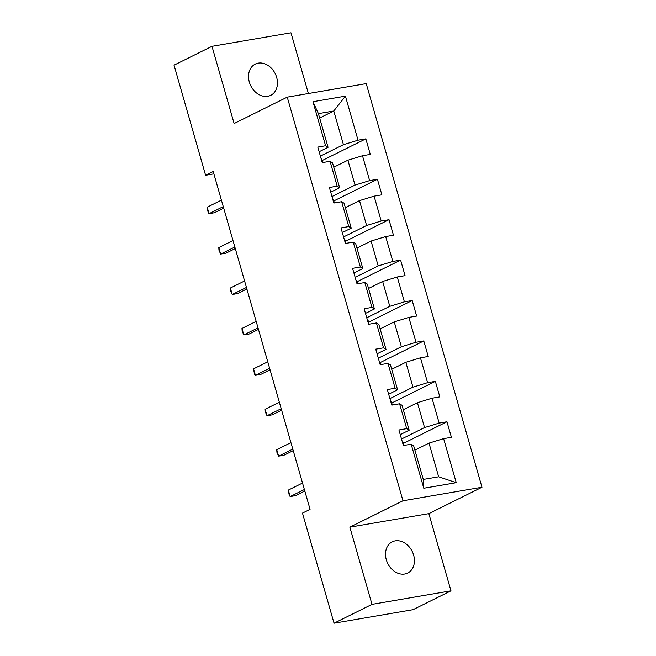 <?xml version="1.0" encoding="UTF-8"?>
<svg xmlns="http://www.w3.org/2000/svg" width="656" height="656" viewBox="0 0 656 656"><rect width="100%" height="100%" fill="white"/><g stroke="black" fill="none" stroke-linecap="round" stroke-linejoin="round"><path stroke-width="0.98" d="M249.321 82.057A17.425 13.637 63.6 0 0 270.739 95.325A17.425 13.637 63.6 0 0 276.652 77.375A17.425 13.637 63.6 0 0 255.233 64.108A17.425 13.637 63.6 0 0 249.321 82.057M386.31 559.773A17.425 13.637 63.6 0 0 407.72 573.041A17.425 13.637 63.6 0 0 413.633 555.099A17.425 13.637 63.6 0 0 392.222 541.831A17.425 13.637 63.6 0 0 386.31 559.773M308.377 93.521L290.969 32.8L211.978 46.322L174.029 65.165L205.599 175.275L213.864 173.856M481.971 487.244L366.228 83.615L287.246 97.145L402.981 500.766L481.971 487.244L428.844 513.632L349.853 527.153L371.993 604.356L450.984 590.835L428.844 513.632M450.984 590.835L413.034 609.678L334.043 623.2L371.993 604.356M319.661 117.998L333.773 110.995L318.406 113.627L328.057 147.305L325.589 145.747L317.799 147.083L322.26 162.631L330.05 161.294L337.184 186.165L329.386 187.501L333.847 203.04L341.637 201.712L348.771 226.574L340.981 227.911L345.433 243.458L353.231 242.121L360.357 266.992L352.567 268.329L357.028 283.868L364.818 282.539L371.944 307.41L364.154 308.738L368.615 324.285L376.405 322.949L383.539 347.819L375.74 349.156L380.201 364.703L387.991 363.367L395.125 388.237L387.335 389.574L391.788 405.113L399.586 403.784L406.712 428.647L398.922 429.983L403.383 445.531L411.173 444.194L423.801 488.236L456.248 482.677L438.667 476.797L429.008 443.12L414.895 450.123M325.589 145.747L312.961 101.705L345.417 96.153L358.045 140.195L365.835 138.859L322.227 160.515M456.248 482.677L443.62 438.643L451.41 437.306L446.957 421.759L439.159 423.095L432.033 398.225L439.823 396.888L435.363 381.349L427.573 382.678L420.447 357.807L428.237 356.479L423.776 340.931L415.986 342.268L408.852 317.397L416.65 316.061L412.189 300.514L404.399 301.85L397.265 276.98L405.055 275.643L400.603 260.104L392.805 261.441L385.679 236.57L393.469 235.233L389.008 219.686L381.218 221.023L374.092 196.152L381.882 194.816L377.421 179.277L369.631 180.605L362.497 155.734L370.296 154.406L365.835 138.859M334.043 623.2L302.473 513.099L310.058 509.327L213.192 171.503L205.599 175.275M330.05 161.294L332.518 162.844L339.652 187.714L330.722 192.151M333.773 167.223L347.885 160.212L355.019 185.082L331.977 196.529M339.652 187.714L337.184 186.165M362.497 155.734L347.885 160.212M369.631 180.605L355.019 185.082M341.637 201.712L344.105 203.262L351.239 228.132L342.309 232.56M345.359 207.64L359.48 200.629L366.606 225.5L343.564 236.939M351.239 228.132L348.771 226.574M374.092 196.152L359.48 200.629M381.218 221.023L366.606 225.5M353.231 242.121L355.691 243.679L362.825 268.55L353.904 272.978M356.954 248.05L371.066 241.047L378.2 265.918L355.158 277.357M362.825 268.55L360.357 266.992M385.679 236.57L371.066 241.047M392.805 261.441L378.2 265.918M364.818 282.539L367.286 284.089L374.412 308.96L365.49 313.396M368.541 288.468L382.653 281.457L389.787 306.327L366.745 317.775M374.412 308.96L371.944 307.41M397.265 276.98L382.653 281.457M404.399 301.85L389.787 306.327M376.405 322.949L378.873 324.507L386.007 349.377L377.077 353.805M380.127 328.886L394.24 321.875L401.374 346.745L378.332 358.184M386.007 349.377L383.539 347.819M408.852 317.397L394.24 321.875M415.986 342.268L401.374 346.745M387.991 363.367L390.459 364.916L397.593 389.787L388.664 394.223M391.714 369.295L405.834 362.284L412.96 387.155L389.918 398.602M397.593 389.787L395.125 388.237M420.447 357.807L405.834 362.284M427.573 382.678L412.96 387.155M399.586 403.784L402.046 405.334L409.18 430.205L400.258 434.633M403.309 409.713L417.421 402.702L424.555 427.573L401.513 439.012M409.18 430.205L406.712 428.647M432.033 398.225L417.421 402.702M439.159 423.095L424.555 427.573M411.173 444.194L413.641 445.752L423.292 479.429L423.801 488.236M443.62 438.643L429.008 443.12M211.978 46.322L234.118 123.525L287.246 97.145M349.853 527.153L402.981 500.766M423.292 479.429L438.667 476.797M328.057 147.305L319.136 151.733M320.39 156.112L343.432 144.673L333.773 110.995L345.417 96.153M318.406 113.627L312.961 101.705M358.045 140.195L343.432 144.673M403.924 445.432L402.907 441.898L402.366 441.988M446.957 421.759L403.35 443.415M392.337 405.023L391.32 401.48L390.779 401.579M435.363 381.349L391.755 403.005M380.751 364.605L379.734 361.071L379.184 361.161M423.776 340.931L380.168 362.588M369.156 324.195L368.147 320.653L367.598 320.743M412.189 300.514L368.582 322.17M357.569 283.777L356.552 280.235L356.011 280.333M400.603 260.104L356.995 281.76M345.983 243.36L344.966 239.825L344.425 239.916M389.008 219.686L345.4 241.342M334.396 202.95L333.379 199.408L332.83 199.506M377.421 179.277L333.814 200.933M322.801 162.532L321.793 158.998L321.243 159.088M304.376 489.515L290.173 496.567L288.32 490.089L302.523 483.037M304.819 491.032L295.512 495.649L290.173 496.567L289.247 495.329L288.32 490.089M292.789 449.098L278.587 456.15L276.734 449.672L290.936 442.62M293.224 450.615L283.925 455.239L278.587 456.15L276.914 452.32L276.734 449.672M281.203 408.688L267 415.74L265.139 409.262L279.341 402.21M281.637 410.205L272.338 414.822L267 415.74L265.327 411.911L265.139 409.262M269.616 368.27L255.414 375.322L253.552 368.844L267.755 361.792M270.051 369.787L260.752 374.412L255.414 375.322L254.479 374.084L253.552 368.844M258.021 327.852L243.819 334.904L241.966 328.435L256.168 321.374M258.464 329.378L249.157 333.994L243.819 334.904L242.146 331.083L241.966 328.435M246.435 287.443L232.232 294.495L230.379 288.017L244.581 280.965M246.869 288.96L237.57 293.576L232.232 294.495L230.559 290.665L230.379 288.017M234.848 247.025L220.646 254.077L218.784 247.599L232.987 240.547M235.283 248.542L225.984 253.167L220.646 254.077L218.973 250.248L218.784 247.599M223.261 206.615L209.059 213.667L207.198 207.189L221.4 200.137M223.696 208.132L214.397 212.749L209.059 213.667L208.124 212.429L207.198 207.189"/></g></svg>

